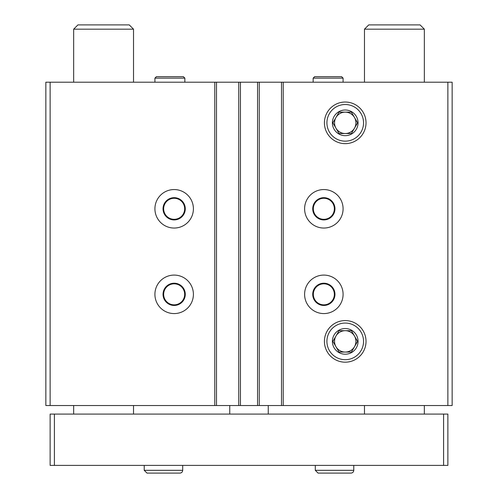 <?xml version="1.0" encoding="UTF-8"?>
<svg xmlns="http://www.w3.org/2000/svg" width="498" height="498" viewBox="0 0 498 498"><rect width="100%" height="100%" fill="white"/><g stroke="black" fill="none" stroke-linecap="round" stroke-linejoin="round"><path stroke-width="0.75" d="M193.405 208.799A19.248 19.248 0 0 1 164.533 225.463A19.248 19.248 0 0 1 164.533 192.135A19.248 19.248 0 0 1 193.405 208.799M193.405 294.33A19.248 19.248 0 0 1 164.533 311.001A19.248 19.248 0 0 1 164.533 277.666A19.248 19.248 0 0 1 193.405 294.33M447.87 82.207L447.87 405.528L452.147 405.528L452.147 82.207L50.13 82.207L50.13 405.528L45.853 405.528L45.853 82.207L50.13 82.207M447.87 405.528L50.13 405.528M343.091 208.799A19.248 19.248 0 0 1 314.219 225.463A19.248 19.248 0 0 1 314.219 192.135A19.248 19.248 0 0 1 343.091 208.799M343.091 294.33A19.248 19.248 0 0 1 314.219 311.001A19.248 19.248 0 0 1 314.219 277.666A19.248 19.248 0 0 1 343.091 294.33M324.422 122.838A20.804 20.804 0 0 0 355.628 140.853A20.804 20.804 0 0 0 355.628 104.823A20.804 20.804 0 0 0 324.422 122.838M324.422 341.379A20.804 20.804 0 0 0 355.628 359.394A20.804 20.804 0 0 0 355.628 323.364A20.804 20.804 0 0 0 324.422 341.379M281.501 82.207L281.501 405.528M259.265 82.207L259.265 405.528M238.735 82.207L238.735 405.528M216.499 82.207L216.499 405.528M334.961 294.33A11.118 11.118 0 0 1 318.284 303.961A11.118 11.118 0 0 1 318.284 284.7A11.118 11.118 0 0 1 334.961 294.33M334.357 294.33A10.514 10.514 0 0 1 318.583 303.438A10.514 10.514 0 0 1 318.583 285.23A10.514 10.514 0 0 1 334.357 294.33M185.275 294.33A11.118 11.118 0 0 1 168.598 303.961A11.118 11.118 0 0 1 168.598 284.7A11.118 11.118 0 0 1 185.275 294.33M184.671 294.33A10.514 10.514 0 0 1 168.903 303.438A10.514 10.514 0 0 1 168.903 285.23A10.514 10.514 0 0 1 184.671 294.33M334.961 208.799A11.118 11.118 0 0 1 318.284 218.429A11.118 11.118 0 0 1 318.284 199.169A11.118 11.118 0 0 1 334.961 208.799M334.357 208.799A10.514 10.514 0 0 1 318.583 217.906A10.514 10.514 0 0 1 318.583 199.692A10.514 10.514 0 0 1 334.357 208.799M185.275 208.799A11.118 11.118 0 0 1 168.598 218.429A11.118 11.118 0 0 1 168.598 199.169A11.118 11.118 0 0 1 185.275 208.799M184.671 208.799A10.514 10.514 0 0 1 168.903 217.906A10.514 10.514 0 0 1 168.903 199.692A10.514 10.514 0 0 1 184.671 208.799M443.594 465.4L443.594 414.081L447.87 414.081L447.87 465.4L50.13 465.4L50.13 414.081L54.407 414.081L54.407 465.4M443.594 414.081L54.407 414.081M229.752 405.528L229.752 414.081M268.248 405.528L268.248 414.081M133.526 29.177L73.654 29.177L77.931 24.9L129.25 24.9L133.526 29.177L133.526 82.207M133.526 405.528L133.526 414.081M424.346 29.177L364.474 29.177L368.75 24.9L420.069 24.9L424.346 29.177L424.346 82.207M424.346 405.528L424.346 414.081M315.29 465.4L315.29 470.317L318.073 473.1L350.997 473.1C352.69 472.938 353.617 472.011 353.779 470.317L315.29 470.317L315.29 465.4M144.221 465.4L144.221 470.317L147.003 473.1L179.934 473.1C181.621 472.938 182.548 472.011 182.71 470.317L144.221 470.317L144.221 465.4M363.546 341.379A18.32 18.32 0 0 1 336.069 357.24A18.32 18.32 0 0 1 336.069 325.511A18.32 18.32 0 0 1 363.546 341.379M358.056 341.379A12.83 12.83 0 0 1 338.808 352.491A12.83 12.83 0 0 1 338.808 330.267A12.83 12.83 0 0 1 358.056 341.379M351.401 330.684L339.051 330.684L332.882 341.379L339.051 352.067L351.401 352.067L357.57 341.379L351.401 330.684L339.051 330.684L332.882 341.379L339.051 352.067L351.401 352.067L357.57 341.379L351.401 330.684M335.969 346.72A10.695 10.695 0 0 0 355.921 341.379A10.695 10.695 0 0 0 335.969 336.032A10.695 10.695 0 0 0 335.969 346.72A10.695 10.695 0 0 1 335.969 336.032M354.483 336.032A10.695 10.695 0 0 1 354.483 346.72M363.546 122.838A18.32 18.32 0 0 1 336.069 138.699A18.32 18.32 0 0 1 336.069 106.977A18.32 18.32 0 0 1 363.546 122.838M358.056 122.838A12.83 12.83 0 0 1 338.808 133.95A12.83 12.83 0 0 1 338.808 111.726A12.83 12.83 0 0 1 358.056 122.838M351.401 112.143L339.051 112.143L332.882 122.838L339.051 133.526L351.401 133.526L357.57 122.838L351.401 112.143L339.051 112.143L332.882 122.838L339.051 133.526L351.401 133.526L357.57 122.838L351.401 112.143M335.969 128.185A10.695 10.695 0 0 0 355.921 122.838A10.695 10.695 0 0 0 335.969 117.491A10.695 10.695 0 0 0 335.969 128.185A10.695 10.695 0 0 1 335.969 117.491M354.483 117.491A10.695 10.695 0 0 1 354.483 128.185M154.915 82.207L154.915 78.142L156.409 76.648L183.351 76.648L184.851 78.142L154.915 78.142L154.915 82.207M313.149 82.207L313.149 78.142L314.649 76.648L341.591 76.648L343.091 78.142L313.149 78.142L313.149 82.207M214.787 82.207L214.787 405.528M240.447 82.207L240.447 405.528M257.553 82.207L257.553 405.528M283.213 82.207L283.213 405.528M73.654 29.177L73.654 82.207M73.654 405.528L73.654 414.081M364.474 29.177L364.474 82.207M364.474 405.528L364.474 414.081M353.779 465.4L353.779 470.317M182.71 465.4L182.71 470.317M184.851 82.207L184.851 78.142M343.091 82.207L343.091 78.142"/></g></svg>
